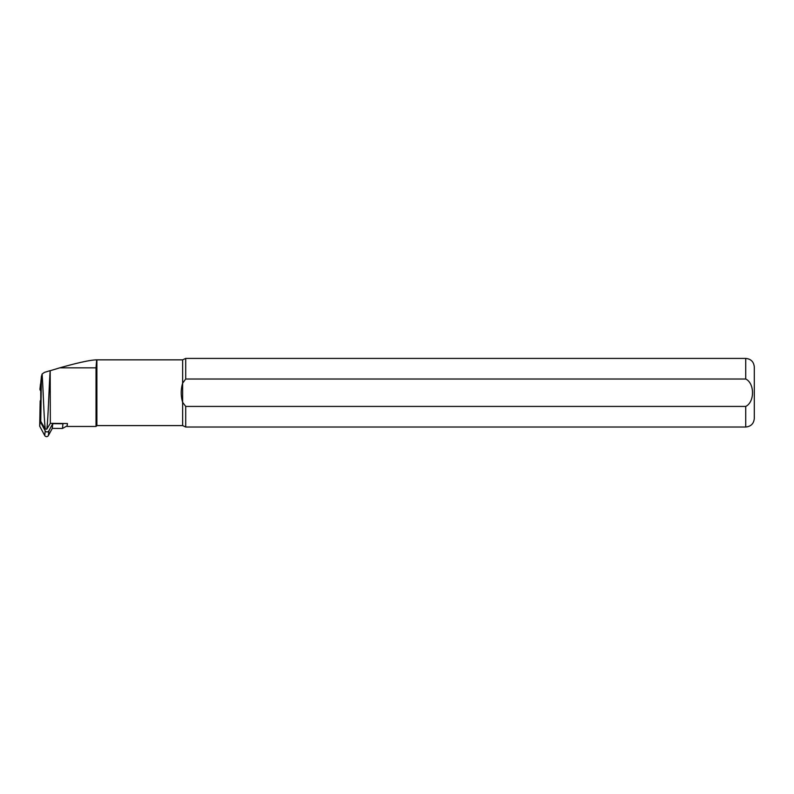 <?xml version="1.0" encoding="UTF-8"?>
<svg xmlns="http://www.w3.org/2000/svg" width="794" height="794" viewBox="0 0 794 794"><rect width="100%" height="100%" fill="white"/><g stroke="black" fill="none" stroke-linecap="round" stroke-linejoin="round"><path stroke-width="1.19" d="M96.034 426.447L96.034 367.84L59.758 367.84C77.604 362.798 89.702 360.139 96.034 359.861L96.888 359.851L96.888 425.594L96.034 426.447L67.073 426.447L67.44 423.52L50.34 423.331L46.806 429.127C48.196 419.292 48.98 387.343 50.181 370.639L50.34 423.331M45.318 429.107C43.988 419.857 43.323 391.343 42.122 374.004L41.427 376.485L40.752 421.326L45.318 429.107L46.806 429.127M40.752 383.214A4.575 4.417 5.8 0 1 40.772 382.787L41.447 376.108L40.752 383.214L40.752 421.326M96.034 367.84L96.65 359.851M59.758 367.84L50.34 370.679M67.361 423.52L67.083 426.447L67.381 423.52M96.888 359.851L182.64 359.851L182.64 383.135C180.744 389.526 180.744 395.918 182.64 402.31L182.64 425.594L96.888 425.594M182.64 359.851L185.707 358.422L745.725 358.422L745.725 379.016C754.747 383.264 754.786 402.082 745.725 406.429L185.707 406.429L182.64 402.31L185.707 406.429L185.707 427.023L182.64 425.594M185.707 358.422L185.707 379.016L182.64 383.135L182.64 402.31M745.725 379.016L185.707 379.016M745.725 358.422C750.935 358.928 753.794 361.786 754.3 366.997L754.3 418.448C753.794 423.659 750.935 426.517 745.725 427.023L185.707 427.023M42.122 374.004L44.434 372.386L50.181 370.639M62.468 428.462L62.944 423.758L52.751 423.688L48.861 430.874A2.064 1.995 -174.2 0 1 45.208 430.844L40.176 421.485L40.176 400.97L39.7 426.189L44.732 435.549A2.064 1.995 -174.2 0 0 48.384 435.578L52.275 428.393L62.468 428.462L67.123 425.892M40.752 391.015L40.276 390.291A2.064 1.995 -174.2 0 1 39.968 389.03L40.444 384.326A2.064 1.995 -174.2 0 1 40.752 383.462M40.176 421.485L39.7 426.189M62.944 423.758L63.451 423.48M40.752 385.586A2.064 1.995 -174.2 0 1 40.444 384.326M40.176 400.97L40.752 400.017M52.275 428.393L52.751 423.688M745.725 406.429L745.725 427.023M44.732 435.549L45.208 430.844M48.384 435.578L48.861 430.874M40.276 390.291L40.752 385.646"/></g></svg>
